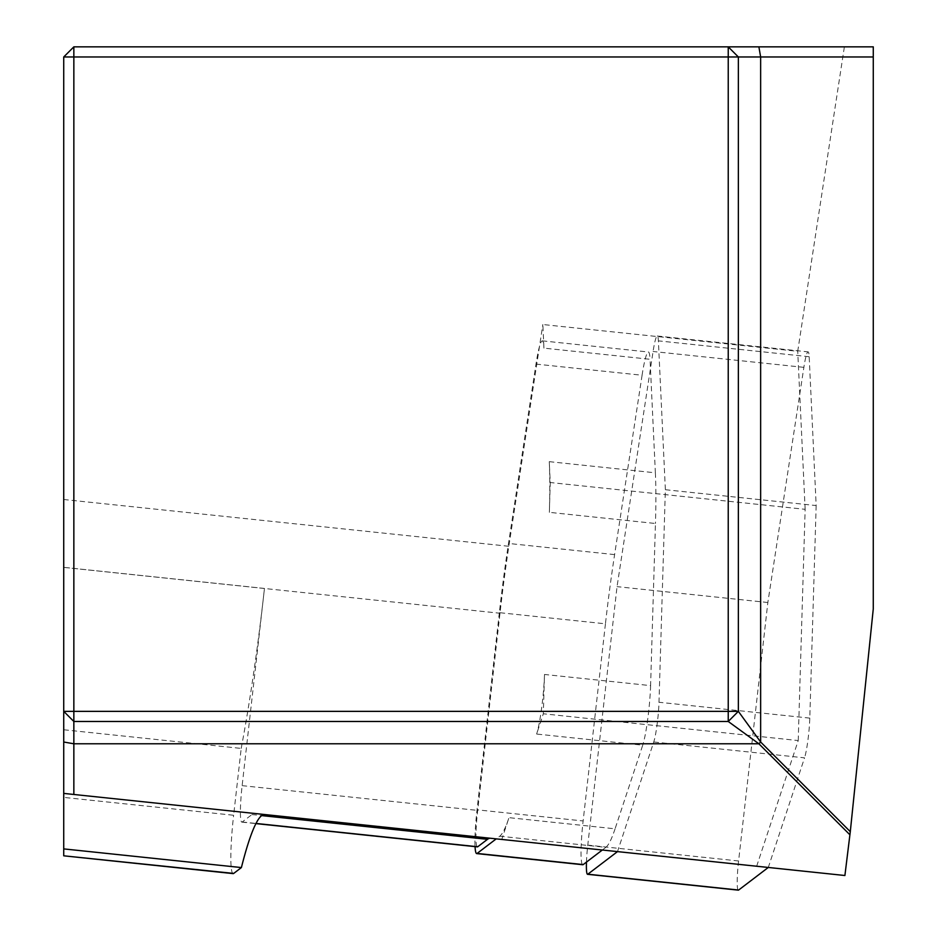 <?xml version="1.0" encoding="UTF-8"?>
<svg xmlns="http://www.w3.org/2000/svg" width="937" height="937" viewBox="0 0 937 937"><rect width="100%" height="100%" fill="white"/><g stroke="black" fill="none" stroke-linecap="round" stroke-linejoin="round"><path stroke-width="0.7" stroke-dasharray="4.68 3.51" d="M844.905 875.509L501.775 839.447L508.978 817.661L615.07 828.812L642.712 745.196L536.62 734.046L543.319 713.771L544.502 674.464L650.594 685.615L655.455 523.49L549.363 512.34L550.253 482.532L549.269 461.66A207.452 21.68 96 0 1 549.363 512.34M756.663 866.233L798.219 740.558L543.319 713.771M798.219 740.558L805.141 509.318L550.253 482.532M549.269 461.66L655.373 472.81L650.044 359.281L543.94 348.131L542.839 324.518L797.727 351.305L844.378 46.85L873.272 46.85L873.272 608.933M805.141 509.318L797.727 351.305M477.05 846.673A33.732 3.525 96 0 1 477.683 810.4L499.995 613.243A200.705 20.977 96 0 1 508.85 546.283L539.431 346.76A40.478 4.228 96 0 1 542.312 340.857A40.478 4.228 96 0 1 543.94 348.131M535.987 364.095L642.079 375.245L614.602 554.599A207.452 21.68 96 0 0 605.443 623.808L499.351 612.657A207.452 21.68 96 0 1 508.51 543.448L535.987 364.095A40.478 4.228 96 0 1 539.431 346.76L542.839 324.518M544.502 674.464A40.478 4.228 96 0 1 536.62 734.046M844.378 46.85L73.847 46.85L63.728 56.97L63.728 567.389L499.995 613.243M63.728 793.405L255.005 813.515A286.722 29.972 -84 0 0 251.936 814.581L242.203 821.995A33.732 3.525 96 0 1 241.84 822.124A33.732 3.525 96 0 1 242.133 785.651L264.457 588.436L63.728 567.342L63.728 797.399L233.629 815.26L241.196 748.417L63.728 729.759M255.005 813.515L496.235 838.861L499.737 836.202A207.452 21.68 96 0 0 508.978 817.661M501.775 839.447L496.235 838.861M63.728 711.359L73.847 721.478L728.236 721.478L738.356 711.359L738.356 56.97L728.236 46.85M63.728 848.899L63.728 855.551M241.196 748.417A286.722 29.972 -84 0 0 263.836 593.964A286.722 29.972 -84 0 0 264.457 588.436M233.149 873.612A53.971 5.645 96 0 1 233.629 815.26M499.351 612.657L477.038 809.814A40.478 4.228 96 0 0 475.059 846.626M655.373 472.81A207.452 21.68 96 0 1 655.455 523.49M615.07 828.812A207.452 21.68 96 0 1 605.829 847.353L499.737 836.202M602.327 850.011L605.829 847.353M605.443 623.808L583.13 820.964L477.038 809.814M650.594 685.615A40.478 4.228 96 0 1 642.712 745.196M582.381 864.5A40.478 4.228 96 0 1 583.13 820.964M642.079 375.245A40.478 4.228 96 0 1 648.404 352.007A40.478 4.228 96 0 1 650.044 359.281M586.468 862.099A26.986 2.823 96 0 1 587.78 845.115L617.038 586.644L653.077 351.504A26.986 2.823 96 0 1 657.282 336.008A26.986 2.823 96 0 1 658.383 340.869L665.364 489.711L658.992 702.258A26.986 2.823 96 0 1 653.745 741.975L617.495 851.616L768.293 867.463L804.543 757.834L653.745 741.975M738.087 889.998A26.986 2.823 96 0 1 738.59 860.974L767.848 602.503L803.876 367.351A26.986 2.823 96 0 1 808.092 351.867A26.986 2.823 96 0 1 809.181 356.716L816.162 505.558L665.364 489.711M816.162 505.558L809.791 718.117A26.986 2.823 96 0 1 804.543 757.834M767.848 602.503L617.038 586.644M251.936 814.581L261.681 815.6M242.203 821.995L256.012 823.447M242.133 785.651L477.683 810.4M63.728 499.503L508.85 546.283M614.602 554.599L508.51 543.448M803.876 367.351L653.077 351.504M809.181 356.716L658.383 340.869M809.791 718.117L658.992 702.258M738.59 860.974L587.78 845.115M241.84 822.124L255.93 823.6M728.225 721.478L738.344 711.359M542.312 340.857L648.404 352.007M657.282 336.008L808.092 351.867"/><path stroke-width="1.41" d="M73.847 46.85L63.728 56.97L73.847 56.97L73.847 711.359L728.236 711.359L728.236 56.97L73.847 56.97L73.847 46.85L758.888 46.85L760.645 56.97L873.272 56.97L873.272 608.933L850.292 831.669L760.645 742.022L760.645 56.97L738.356 56.97L738.356 711.359L760.645 742.022L758.888 743.779L728.236 721.478L73.847 721.478L73.847 794.471L844.905 875.509L850.292 831.669M758.888 46.85L873.272 46.85L873.272 56.97M490.543 838.264A286.722 29.972 -84 0 0 487.486 839.329L477.741 846.755A33.732 3.525 96 0 1 477.378 846.872A33.732 3.525 96 0 1 477.05 846.673M63.728 797.399L63.728 848.899L63.728 793.405L73.847 794.471M63.728 793.405L63.728 56.97M849.941 834.82L758.888 743.779L73.847 743.779L63.728 742.022M233.723 873.413L63.728 855.809L63.728 848.899L241.395 867.568L233.723 873.413A53.971 5.645 96 0 1 233.149 873.612L63.728 855.809M738.356 56.97L728.236 46.85L728.236 56.97L738.356 56.97M728.236 721.478L738.356 711.359L728.236 711.359L728.236 721.478M73.847 721.478L73.847 711.359L63.728 711.359L73.847 721.478M264.749 814.534A286.722 29.972 -84 0 0 241.395 867.568M496.235 838.861L477.109 853.431A40.478 4.228 96 0 1 476.675 853.584A40.478 4.228 96 0 1 475.059 846.626M477.109 853.431L583.201 864.582L602.327 850.011M583.201 864.582A40.478 4.228 96 0 1 582.767 864.734A40.478 4.228 96 0 1 582.381 864.5M617.495 851.616L587.839 874.198A26.986 2.823 96 0 1 587.546 874.303A26.986 2.823 96 0 1 586.468 862.099M768.293 867.463L738.637 890.045A26.986 2.823 96 0 1 738.344 890.15A26.986 2.823 96 0 1 738.087 889.998M261.681 815.6L487.486 839.329M256.012 823.447L477.741 846.755M738.637 890.045L587.839 874.198M255.93 823.6L477.378 846.872M476.675 853.584L582.767 864.734M587.546 874.303L738.344 890.15"/></g></svg>
